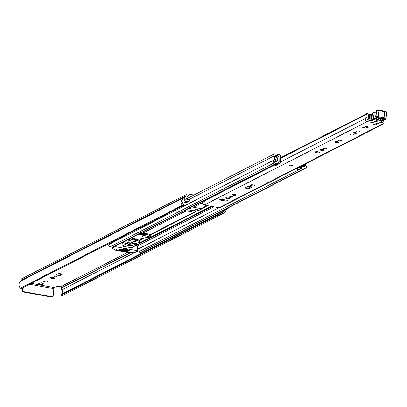<?xml version="1.0" encoding="UTF-8"?>
<svg xmlns="http://www.w3.org/2000/svg" width="407" height="407" viewBox="0 0 407 407"><rect width="100%" height="100%" fill="white"/><g stroke="black" fill="none" stroke-linecap="round" stroke-linejoin="round"><path stroke-width="0.61" d="M223.987 212.958L62.129 295.752A0.962 0.875 -117.1 0 1 60.841 295.299L60.77 295.151A0.514 0.463 -117.1 0 1 60.974 294.49L222.924 211.65A0.514 0.463 62.9 0 0 222.751 212.296L60.77 295.151M60.841 295.299L222.822 212.449A0.962 0.875 62.9 0 0 224.109 212.897A4.864 4.421 62.9 0 0 226.104 209.463M21.678 288.181A0.962 0.875 -117.1 0 1 20.35 288.156L182.331 205.301A0.962 0.875 62.9 0 0 183.654 205.326L183.75 205.204A0.514 0.463 62.9 0 0 183.674 204.492L183.659 204.482A3.2 2.91 62.9 0 1 182.611 202.645M46.53 281.054A2.111 0.504 -174.8 0 0 43.641 281.262A2.111 0.504 -174.8 0 0 44.963 281.853A2.111 0.504 -174.8 0 0 47.848 281.644A2.111 0.504 -174.8 0 0 46.53 281.054M54.009 276.18A1.633 0.387 -174.8 0 0 53.892 276.307A1.633 0.387 -174.8 0 0 55.189 276.811A1.633 0.387 -174.8 0 0 57.026 276.729A1.633 0.387 -174.8 0 0 57.143 276.602A1.633 0.387 -174.8 0 0 55.84 276.104A1.633 0.387 -174.8 0 0 54.009 276.18M50.554 277.64A2.111 0.504 -174.8 0 0 50.402 277.803A2.111 0.504 -174.8 0 0 52.086 278.454A2.111 0.504 -174.8 0 0 54.457 278.352A2.111 0.504 -174.8 0 0 54.609 278.19A2.111 0.504 -174.8 0 0 52.925 277.538A2.111 0.504 -174.8 0 0 50.554 277.64M188.441 208.613A1.633 0.387 -174.8 0 0 190.334 208.542A1.633 0.387 -174.8 0 0 190.451 208.415A1.633 0.387 -174.8 0 0 189.637 208.002M189.886 200.865L187.042 202.32L184.071 202.905A2.305 2.096 62.9 0 1 181.436 200.025L184.279 198.57A2.305 2.096 62.9 0 0 186.915 201.45L189.886 200.865L189.494 199.257L186.523 199.842A0.641 0.58 -117.1 0 1 185.862 198.855A3.2 2.91 -117.1 0 1 186.498 198.133A2.305 2.096 62.9 0 0 187.261 196.673L187.286 196.403A0.962 0.875 -117.1 0 1 188.258 195.635L191.605 196.245M223.519 210.21A2.305 2.096 62.9 0 0 224.918 210.068L227.767 208.613A2.305 2.096 62.9 0 0 228.703 207.56M226.363 208.755A2.305 2.096 62.9 0 0 227.767 208.613M61.177 294.383A3.2 2.91 62.9 0 0 61.915 289.794A2.305 2.096 -117.1 0 1 61.437 288.11L61.462 287.835A0.962 0.875 62.9 0 0 60.658 286.747L58.293 286.314A1.282 0.305 5.2 0 0 56.634 286.345L54.289 287.546L31.263 283.358M43.915 283.745A2.111 0.504 -174.8 0 0 44.068 283.577A2.111 0.504 -174.8 0 0 42.384 282.931A2.111 0.504 -174.8 0 0 40.013 283.033L38.563 283.776A2.111 0.504 -174.8 0 0 38.416 283.938A2.111 0.504 -174.8 0 0 40.095 284.585A2.111 0.504 -174.8 0 0 42.47 284.483L43.915 283.745L43.946 283.389M56.634 274.532A2.111 0.504 -174.8 0 0 56.487 274.694A2.111 0.504 -174.8 0 0 58.165 275.341A2.111 0.504 -174.8 0 0 60.541 275.239L61.986 274.501A2.111 0.504 -174.8 0 0 62.139 274.333A2.111 0.504 -174.8 0 0 60.455 273.687A2.111 0.504 -174.8 0 0 58.084 273.789L56.634 274.532M187.642 209.717A2.111 0.504 -174.8 0 0 186.808 209.447M184.279 198.57L184.218 198.56A4.864 4.421 -117.1 0 1 185.511 196.8A0.641 0.58 62.9 0 0 185.724 196.393L185.75 196.123A2.625 2.386 -117.1 0 1 188.405 194.027L193.966 195.034M60.958 294.495L222.939 211.64A0.514 0.463 62.9 0 1 222.955 211.635L222.97 211.63A3.2 2.91 62.9 0 0 223.056 211.584A3.2 2.91 62.9 0 0 224.298 210.261M58.252 273.723A2.111 0.504 -174.8 0 0 60.516 273.697M40.181 282.967A2.111 0.504 -174.8 0 0 42.445 282.941M186.981 194.225L22.105 278.561A2.625 2.386 62.9 0 0 20.874 280.459L20.849 280.728A0.641 0.58 -117.1 0 1 20.64 281.135A4.864 4.421 62.9 0 0 20.35 288.156M181.425 200.056L181.324 200.041A4.864 4.421 62.9 0 0 182.331 205.301M181.324 200.041L184.218 198.56M29.543 284.239L53.846 288.655A0.962 0.326 100.3 0 1 54.289 287.546M51.292 297.049L51.908 296.734A1.282 1.165 62.9 0 0 52.605 296.637L51.989 296.952A1.282 1.165 -117.1 0 1 51.292 297.049L23.484 291.997A1.282 1.165 -117.1 0 1 22.416 290.542L22.67 287.754M22.416 290.542L23.031 290.227L23.285 287.439M53.846 288.655L53.205 295.711A1.282 1.165 62.9 0 1 52.605 296.637M23.031 290.227A1.282 1.165 62.9 0 0 24.099 291.682L23.484 291.997M51.908 296.734L24.099 291.682M292.969 165.791L292.979 165.73A1.664 0.397 -174.8 0 0 291.651 165.217A1.664 0.397 -174.8 0 0 289.779 165.298A1.664 0.397 -174.8 0 0 289.662 165.425L289.657 165.491A1.664 0.397 5.2 0 1 291.931 165.323A1.664 0.397 5.2 0 1 292.969 165.791A1.664 0.397 5.2 0 1 290.7 165.954A1.664 0.397 5.2 0 1 289.657 165.491M227.416 200.87A2.111 0.504 -174.8 0 0 227.564 200.707A2.111 0.504 -174.8 0 0 226.246 200.117L222.634 199.461A2.111 0.504 -174.8 0 0 219.749 199.669A2.111 0.504 -174.8 0 0 221.072 200.259L224.679 200.916A2.111 0.504 -174.8 0 0 227.416 200.87M229.69 196.057A1.633 0.387 -174.8 0 0 229.573 196.184A1.633 0.387 -174.8 0 0 230.876 196.683A1.633 0.387 -174.8 0 0 232.707 196.606A1.633 0.387 -174.8 0 0 232.824 196.479A1.633 0.387 -174.8 0 0 231.527 195.976A1.633 0.387 -174.8 0 0 229.69 196.057M232.26 194.434A2.111 0.504 -174.8 0 0 232.107 194.597A2.111 0.504 -174.8 0 0 233.791 195.248A2.111 0.504 -174.8 0 0 236.162 195.146A2.111 0.504 -174.8 0 0 236.314 194.978A2.111 0.504 -174.8 0 0 234.63 194.332A2.111 0.504 -174.8 0 0 232.26 194.434M250.539 184.982A2.274 0.539 -174.8 0 0 250.376 185.16A2.274 0.539 -174.8 0 0 252.187 185.857A2.274 0.539 -174.8 0 0 254.741 185.745A2.274 0.539 -174.8 0 0 254.899 185.572A2.274 0.539 -174.8 0 0 253.093 184.87A2.274 0.539 -174.8 0 0 250.539 184.982M323.417 148.112A1.633 0.387 -174.8 0 0 323.3 148.24A1.633 0.387 -174.8 0 0 324.598 148.743A1.633 0.387 -174.8 0 0 326.434 148.662A1.633 0.387 -174.8 0 0 326.551 148.535A1.633 0.387 -174.8 0 0 325.249 148.036A1.633 0.387 -174.8 0 0 323.417 148.112M319.963 149.573A2.111 0.504 -174.8 0 0 319.81 149.74A2.111 0.504 -174.8 0 0 321.494 150.387A2.111 0.504 -174.8 0 0 323.865 150.285A2.111 0.504 -174.8 0 0 324.018 150.122A2.111 0.504 -174.8 0 0 322.334 149.471A2.111 0.504 -174.8 0 0 319.963 149.573M315.283 151.867A2.274 0.539 -174.8 0 0 315.12 152.04A2.274 0.539 -174.8 0 0 316.931 152.737A2.274 0.539 -174.8 0 0 319.485 152.63A2.274 0.539 -174.8 0 0 319.648 152.452A2.274 0.539 -174.8 0 0 317.836 151.755A2.274 0.539 -174.8 0 0 315.283 151.867M338.476 140.41A1.633 0.387 -174.8 0 0 338.359 140.537A1.633 0.387 -174.8 0 0 339.662 141.041A1.633 0.387 -174.8 0 0 341.493 140.959A1.633 0.387 -174.8 0 0 341.61 140.832A1.633 0.387 -174.8 0 0 340.308 140.334A1.633 0.387 -174.8 0 0 338.476 140.41M335.022 141.87A2.111 0.504 -174.8 0 0 334.869 142.033A2.111 0.504 -174.8 0 0 336.553 142.684A2.111 0.504 -174.8 0 0 338.924 142.582A2.111 0.504 -174.8 0 0 339.077 142.419A2.111 0.504 -174.8 0 0 337.393 141.768A2.111 0.504 -174.8 0 0 335.022 141.87M350.081 134.168A2.111 0.504 -174.8 0 0 349.928 134.33A2.111 0.504 -174.8 0 0 351.612 134.982A2.111 0.504 -174.8 0 0 353.983 134.88A2.111 0.504 -174.8 0 0 354.136 134.712A2.111 0.504 -174.8 0 0 352.452 134.066A2.111 0.504 -174.8 0 0 350.081 134.168M353.535 132.707A1.633 0.387 -174.8 0 0 353.418 132.835A1.633 0.387 -174.8 0 0 354.721 133.338A1.633 0.387 -174.8 0 0 356.552 133.257A1.633 0.387 -174.8 0 0 356.669 133.13A1.633 0.387 -174.8 0 0 355.367 132.631A1.633 0.387 -174.8 0 0 353.535 132.707M356.105 131.085A2.111 0.504 -174.8 0 0 355.952 131.252A2.111 0.504 -174.8 0 0 357.636 131.899A2.111 0.504 -174.8 0 0 360.007 131.797A2.111 0.504 -174.8 0 0 360.159 131.634A2.111 0.504 -174.8 0 0 358.475 130.983A2.111 0.504 -174.8 0 0 356.105 131.085M365.267 126.684A1.664 0.397 -174.8 0 0 365.15 126.816A1.664 0.397 -174.8 0 0 366.478 127.325A1.664 0.397 -174.8 0 0 368.345 127.243A1.664 0.397 -174.8 0 0 368.462 127.116A1.664 0.397 -174.8 0 0 367.139 126.608A1.664 0.397 -174.8 0 0 365.267 126.684M373.565 124.084A1.664 0.397 -174.8 0 0 373.448 124.211A1.664 0.397 -174.8 0 0 374.771 124.725A1.664 0.397 -174.8 0 0 376.643 124.644A1.664 0.397 -174.8 0 0 376.76 124.511A1.664 0.397 -174.8 0 0 375.432 124.003A1.664 0.397 -174.8 0 0 373.565 124.084M230.484 198.051A2.111 0.504 -174.8 0 0 230.637 197.888A2.111 0.504 -174.8 0 0 228.953 197.237A2.111 0.504 -174.8 0 0 226.577 197.339L225.89 197.69A2.111 0.504 -174.8 0 0 225.743 197.853A2.111 0.504 -174.8 0 0 227.421 198.504A2.111 0.504 -174.8 0 0 229.797 198.402L230.515 197.7M251.546 187.276A2.111 0.504 -174.8 0 0 251.694 187.113A2.111 0.504 -174.8 0 0 250.01 186.467A2.111 0.504 -174.8 0 0 247.639 186.569L245.431 187.698A2.111 0.504 -174.8 0 0 245.284 187.861A2.111 0.504 -174.8 0 0 246.963 188.507A2.111 0.504 -174.8 0 0 249.338 188.405L251.546 187.276L251.577 186.925M376.368 121.642L367.384 120.009A0.321 0.29 62.9 0 1 367.216 119.449A4.385 3.984 -117.1 0 0 368.004 114.113A0.962 0.875 62.9 0 0 366.651 113.782L366.422 113.975A0.321 0.29 62.9 0 0 366.397 114.413A2.722 2.473 -117.1 0 1 366.188 118.147A1.984 1.806 62.9 0 0 367.236 121.617L382.031 124.308A1.984 1.806 62.9 0 0 383.669 121.327A2.722 2.473 -117.1 0 1 383.221 120.319M202.564 201.389A1.282 1.165 -117.1 0 1 202.625 202.269L202.538 202.569A1.984 1.806 62.9 0 0 204.166 205.031L218.961 207.718A1.984 1.806 62.9 0 0 220.034 207.565L383.109 124.155M364.733 127.411L363.904 127.834L362.718 127.62L363.553 127.198L364.733 127.411M381.247 122.527L382.178 122.695A0.321 0.29 62.9 0 0 382.438 122.217A4.385 3.984 -117.1 0 1 381.939 121.281M247.018 186.884A2.111 0.504 -174.8 0 0 249.486 186.798L250.107 186.477M202.538 202.569L205.026 201.297A1.984 1.806 62.9 0 1 205.606 200.29L274.583 165.008M206.186 199.537A2.722 2.473 -117.1 0 1 205.606 200.29M204.935 200.178A1.282 1.165 -117.1 0 1 204.996 201.058L202.625 202.269M204.909 201.358L204.996 201.058M363.955 127.269L363.904 127.834M371.362 120.731A1.282 0.305 5.2 0 1 371.393 120.726L371.764 120.777M367.287 119.973L371.301 117.526M368.467 119.251L368.879 114.723A1.282 0.305 -174.8 0 0 368.671 114.866A1.282 0.305 -174.8 0 0 368.808 115.018M368.879 114.723L370.167 114.56L370.986 114.957L371.459 115.832M370.08 118.269L370.167 114.56M371.581 115.018L371.128 120.004A0.641 0.575 65.6 0 0 371.652 120.737L381.125 122.512A5.759 1.369 -174.8 0 0 381.145 122.09A7.041 1.674 5.2 0 1 381.252 121.49A37.103 8.817 5.2 0 1 384.493 119.653L384.839 119.577A2.559 0.611 -174.8 0 0 383.816 118.549L378.027 117.481A1.15 0.275 -174.8 0 0 376.511 117.491L376.419 117.531A2.111 0.504 -174.8 0 0 376.49 117.979A3.2 0.758 5.2 0 1 376.597 118.661L371.591 120.747L381.125 122.512A0.641 0.616 -143.1 0 0 381.695 122.278L381.898 121.759A6.4 1.521 5.2 0 1 381.807 121.973A0.641 0.616 -143.1 0 1 381.695 122.278A0.641 0.641 0 0 1 381.064 122.522L381.008 122.492M385.088 119.165L384.493 119.653L385.032 119.587A0.641 0.493 -102.2 0 1 384.839 119.577M381.771 121.25L384.701 119.658M376.511 117.491A0.641 0.575 65.6 0 1 375.987 116.758L376.551 110.567A0.641 0.575 -114.4 0 1 376.867 110.099L378.764 110.043L378.892 110.551A1.791 0.427 -174.8 0 0 376.551 110.567L376.455 110.612A2.752 0.651 -174.8 0 0 376.221 110.841L375.656 117.033A2.752 0.651 5.2 0 1 375.895 116.799L375.987 116.758A1.791 0.427 5.2 0 1 378.332 116.743L384.111 117.806L384.549 111.106C386.319 111.533 387.016 112.001 386.65 112.51A3.2 0.758 -174.8 0 0 384.676 111.615L378.892 110.551L378.027 117.481M376.119 111.976L374.048 112.912L373.484 119.103L374.002 119.841M374.674 112.413L372.461 113.467L371.896 119.653L372.415 120.391M372.99 112.953L371.876 113.731L372.614 113.07M376.149 111.635L374.404 112.429M371.876 113.731A3.2 1.201 -79.1 0 0 371.652 114.235M380.408 120.793C377.513 121.098 375.956 120.798 375.737 119.892L378.581 118.605C381.481 118.295 383.038 118.595 383.257 119.5L380.408 120.793A0.962 0.86 -114.4 0 1 379.655 120.055L382.494 118.752M376.597 119.47L379.655 120.055M380.962 118.473L379.41 119.175L377.66 119.185M375.722 124.049A1.664 0.397 5.2 0 1 376.76 124.511A1.664 0.397 5.2 0 1 374.486 124.679A1.664 0.397 5.2 0 1 373.448 124.211A1.664 0.397 5.2 0 1 375.722 124.049M367.424 126.648A1.664 0.397 5.2 0 1 368.462 127.116A1.664 0.397 5.2 0 1 366.193 127.279A1.664 0.397 5.2 0 1 365.15 126.816A1.664 0.397 5.2 0 1 367.424 126.648M205.276 206.827L205.403 207.066L199.003 210.338L197.553 210.322A0.575 0.524 62.9 0 0 197.161 210.419L195.263 211.915A1.984 1.806 -117.1 0 1 193.915 212.24L186.345 210.867A1.984 1.806 -117.1 0 1 185.246 210.246M197.756 210.358L197.68 208.959A1.984 1.806 62.9 0 0 196.332 209.29L194.434 210.785A0.575 0.524 -117.1 0 1 194.042 210.882L186.64 209.534M192.363 206.608A1.984 1.806 62.9 0 0 193.457 207.224L201.033 208.603A1.984 1.806 62.9 0 0 202.111 208.45L207.58 205.652M275.687 156.385L277.365 155.525L277.488 154.167L275.244 153.76A1.47 1.338 62.9 0 0 274.048 155.993A3.134 2.849 -117.1 0 1 273.662 160.205A1.47 1.338 62.9 0 0 274.42 162.8L276.643 163.202A1.47 1.338 62.9 0 0 277.818 160.933A2.656 2.417 -117.1 0 1 278.149 157.27A1.47 1.338 62.9 0 0 278.653 156.324L279.029 155.83L278.683 156.008M277.365 155.525L275.066 155.215A4.543 4.131 -117.1 0 1 274.511 161.325L276.816 161.742A4.065 3.694 -117.1 0 1 277.33 156.13L277.376 155.779A1.664 1.511 -117.1 0 1 279.065 154.451L279.151 154.467A1.597 1.455 62.9 0 1 280.499 156.151L280.454 162.083A1.73 1.572 62.9 0 1 279.874 163.324L276.358 165.252L274.873 165.395L274.516 164.921L279.039 162.195A0.321 0.29 62.9 0 0 279.146 161.966L279.029 155.83M146.271 237.602L148.041 237.841L150.376 236.645L149.995 236.253L150.758 235.811L149.771 235.526M197.883 209L199.125 208.979L200.168 208.445M139.632 238.975L141.127 239.245A1.984 1.806 62.9 0 0 142.475 238.919L143.35 238.227M277.442 163.09L113.187 247.105A1.47 1.338 -117.1 0 1 112.388 247.222L110.165 246.815A1.47 1.338 -117.1 0 1 109.407 244.225A3.134 2.849 62.9 0 0 109.732 243.905A3.134 2.849 62.9 0 0 110.272 242.943M301.445 165.924A1.47 1.338 62.9 0 0 302.61 167.923L304.828 168.325A1.47 1.338 62.9 0 0 306.028 166.092A3.134 2.849 -117.1 0 1 305.398 163.904M305.626 168.213L141.371 252.233A1.47 1.338 -117.1 0 1 140.573 252.345L138.349 251.943A1.47 1.338 -117.1 0 1 137.256 251.058M137.78 249.196A2.656 2.417 62.9 0 0 138.365 248.311L137.831 248.585M108.928 245.238L106.609 244.816M303.922 164.657A4.065 3.694 -117.1 0 1 302.701 166.448L305.006 166.865A4.543 4.131 -117.1 0 1 304.115 164.56M299.857 167.419L301.272 168.091L298.234 169.643L296.82 168.976L299.857 167.419L299.491 166.926M296.454 168.478L296.82 168.976M301.272 168.091L301.699 167.755L300.646 166.331M274.873 165.395L277.905 163.843L277.554 163.365M277.905 163.843L279.395 163.7M275.727 163.965L274.516 164.921M109.732 243.905L108.74 243.727M136.08 243.717L136.599 243.452L131.573 242.536L131.049 242.806M123.153 249.089L122.629 249.354L127.661 250.269L128.18 250L123.153 249.089M130.891 244.805A2.559 0.611 -174.8 0 0 127.391 245.06A2.559 0.611 -174.8 0 0 128.994 245.777A2.559 0.611 -174.8 0 0 132.494 245.523A2.559 0.611 -174.8 0 0 130.891 244.805M128.236 251.74L128.205 252.04L129.029 251.882L123.845 250.941L123.372 251.185L127.961 252.019L127.991 251.694M134.834 252.294L127.859 252.411L115.334 250.132L112.307 248.255L115.1 246.8L115.929 246.79L137.225 250.661L137.581 250.89L134.834 252.294M115.893 249.572L116.244 249.862L116.27 249.562M125.58 249.893L125.387 250.152L128.643 250.743L128.673 250.422M122.634 249.323L120.243 248.886L119.77 249.13L123.021 249.72L123.051 249.43M128.129 250.982L119.292 249.374L118.819 249.618L127.696 251.231L127.722 250.905M116.448 249.598L116.244 249.862M121.423 250.748L121.006 250.753L121.037 250.432M115.888 249.633L121.657 250.626M128.057 242.562L124.929 243.442L126.16 243.946L122.008 246.067L131.476 247.792L135.623 245.665L137.658 245.757L138.945 244.378L128.057 242.562L128.337 239.469L129.523 238.863A1.282 0.305 5.2 0 1 131.181 238.833L139.464 240.339A1.282 0.305 5.2 0 1 140.262 240.7A1.282 0.305 5.2 0 1 140.176 240.796M122.008 246.067L122.288 242.974L125 241.59M121.673 242.765L122.288 242.974M127.706 250.244L129.294 250.615M129.06 250.737L128.643 250.743M123.438 249.715L123.021 249.72M128.108 251.221L127.696 251.231M116.417 249.918L121.006 250.753M127.849 239.606L128.337 239.469M139.464 240.339L139.398 241.061L140.094 242.552L138.945 244.378M139.988 242.862L140.094 242.552L129.63 240.649L128.291 242.445M129.63 240.649L131.115 239.555L131.181 238.833M126.307 243.564L128.968 244.047L130.632 243.198L128.856 242.872L126.307 243.564M136.66 245.446L137.434 244.434L135.658 244.108L134 244.958L136.66 245.446L136.762 244.312M128.195 249.608L123.255 248.713M129.07 242.913L128.968 244.047M136.838 235.007L143.127 234.401A4.35 1.033 5.2 0 1 147.558 234.763A4.35 1.033 5.2 0 1 149.735 235.872A4.35 1.033 5.2 0 1 149.455 236.197L146.571 237.535L143.111 238.278L141.28 238.181L141.819 238.507L137.647 239.397L131.558 237.708M149.735 235.872L149.822 234.946A4.35 1.033 -174.8 0 0 147.639 233.837A4.35 1.033 -174.8 0 0 143.213 233.476L143.127 234.401M140.186 234.574L140.273 233.643L143.213 233.476M139.275 233.76L140.273 233.643M143.93 236.955A2.88 0.682 -174.8 0 0 147.863 236.671A2.88 0.682 -174.8 0 0 146.062 235.867A2.88 0.682 -174.8 0 0 142.129 236.152A2.88 0.682 -174.8 0 0 143.93 236.955M127.798 244.78A2.239 0.534 -174.8 0 0 129.904 245.385A2.239 0.534 -174.8 0 0 132.133 245.187A2.239 0.534 -174.8 0 0 132.148 245.172M187.373 196.088L188.258 195.635M60.658 286.747L127.803 252.401M61.915 289.794L137.337 251.211M61.437 288.11L131.242 252.401M61.462 287.835L130.718 252.411M20.64 281.135L185.511 196.8M20.849 280.728L185.724 196.393M20.874 280.459L185.75 196.123M184.071 202.905L186.915 201.45M60.679 273.718L60.541 275.239M62.022 274.15L61.986 274.501M42.608 282.962L42.47 284.483M204.166 205.031L367.236 121.617M137.775 249.252L382.031 124.308M280.454 162.001L366.188 118.147M280.479 158.359L366.397 114.413M381.68 122.609L382.438 122.217M366.651 113.782L280.484 157.855M280.484 157.931L366.422 113.975M249.486 186.798L249.338 188.405M229.884 197.426L229.797 198.402M221.154 199.323L221.072 200.259M224.776 199.847L224.679 200.916M369.627 114.515L369.235 118.783M371.128 120.131L376.073 117.933A2.559 0.611 -174.8 0 0 376.165 117.882M381.771 121.317A6.4 1.521 -174.8 0 0 381.837 121.505A6.4 1.521 5.2 0 1 381.898 121.759L381.949 121.154M381.858 121.235L381.837 121.505A0.641 0.616 150.5 0 1 381.145 122.09M381.756 121.332A0.641 0.611 -134 0 1 381.252 121.49M385.287 119.414A0.641 0.493 -102.2 0 1 385.032 119.587L386.085 118.696A3.2 0.758 5.2 0 0 384.111 117.806L383.816 118.549M376.221 110.841L376.775 110.139A0.641 0.575 -114.4 0 0 376.455 110.612L375.895 116.799A0.641 0.575 65.6 0 0 376.419 117.531M375.656 117.033L376.246 117.928A0.641 0.539 -62.1 0 0 376.49 117.979M376.083 117.827L376.073 117.933A0.641 0.575 65.6 0 0 376.597 118.661M378.698 110.053A1.15 0.275 5.2 0 0 377.187 110.063A0.641 0.575 -114.4 0 0 376.867 110.099L376.775 110.139A0.641 0.575 -114.4 0 1 376.821 110.119M378.764 110.043L384.549 111.106L378.815 110.073M379.227 118.447A0.962 0.86 -114.4 0 1 379.065 118.549L379.065 118.549A0.962 0.86 -114.4 0 1 378.581 118.605M383.257 119.5A0.962 0.86 -114.4 0 1 382.499 118.768M382.636 118.585L382.834 118.895L379.065 118.549L376.221 119.841A0.962 0.86 -114.4 0 1 375.737 119.892M379.41 119.175A0.962 0.86 65.6 0 0 378.993 118.579M149.796 234.808L193.915 212.24M142.007 233.542L186.345 210.867M196.785 210.719L197.553 210.322M193.432 210.77L196.332 209.29M201.033 208.603L207.005 205.545M193.457 207.224L202.533 202.584M140.089 242.623L211.116 206.293M131.537 238.899L133.053 238.126M139.108 240.278L141.127 239.245M189.443 199.267L274.048 155.993M109.407 244.225L273.662 160.205M279.146 161.966L277.971 162.566M278.653 156.308L279.192 156.034M110.165 246.815L274.42 162.8M112.388 247.222L276.643 163.202M140.573 252.345L304.828 168.325M138.349 251.943L302.61 167.923M138.105 245.584L213.919 206.802M139.448 243.645L212.113 206.476M139.759 243.193L211.691 206.4M275.844 156.888L277.33 156.13M275.834 156.863L277.35 156.09M275.763 156.609L277.376 155.779M277.772 162.846L279.039 162.195M199.125 208.979L199.003 210.338M147.695 237.123L147.629 237.846M150.097 235.582L150.041 236.202M148.123 236.971L148.041 237.841M112.352 248.209L112.439 247.227M137.673 245.742L137.225 250.661M137.591 250.783L138.095 245.233M115.161 246.098L115.1 246.8M115.929 246.79L116.031 245.65M131.115 239.555L139.398 241.061M129.523 238.863L129.334 240.924M124.929 243.442L125.147 240.985M141.824 238.416L141.855 238.085M141.794 238.08L141.768 238.395M21.413 288.395L183.394 205.54M62.073 295.787L224.054 212.932M280.484 157.83L366.804 113.68M368.671 114.866L368.564 116.026M368.432 117.475L368.259 119.378M371.571 114.601L371.072 120.06A0.641 0.641 0 0 0 371.591 120.747M374.384 112.434L372.817 112.978M386.65 112.51L386.085 118.696M149.796 235.205L194.994 212.088M193.381 210.76L196.601 209.117M139.677 240.384L142.206 239.092M185.775 199.227L274.445 153.871M277.416 154.96L278.159 154.579M150.056 235.577L149.995 236.253M112.307 248.255L112.398 247.222M137.627 250.839L138.141 245.177M140.094 242.582L140.262 240.7M124.822 243.513L125.046 241.041M141.921 238.09L141.885 238.466M147.955 235.684L147.863 236.671M142.216 235.16L142.129 236.152"/></g></svg>
